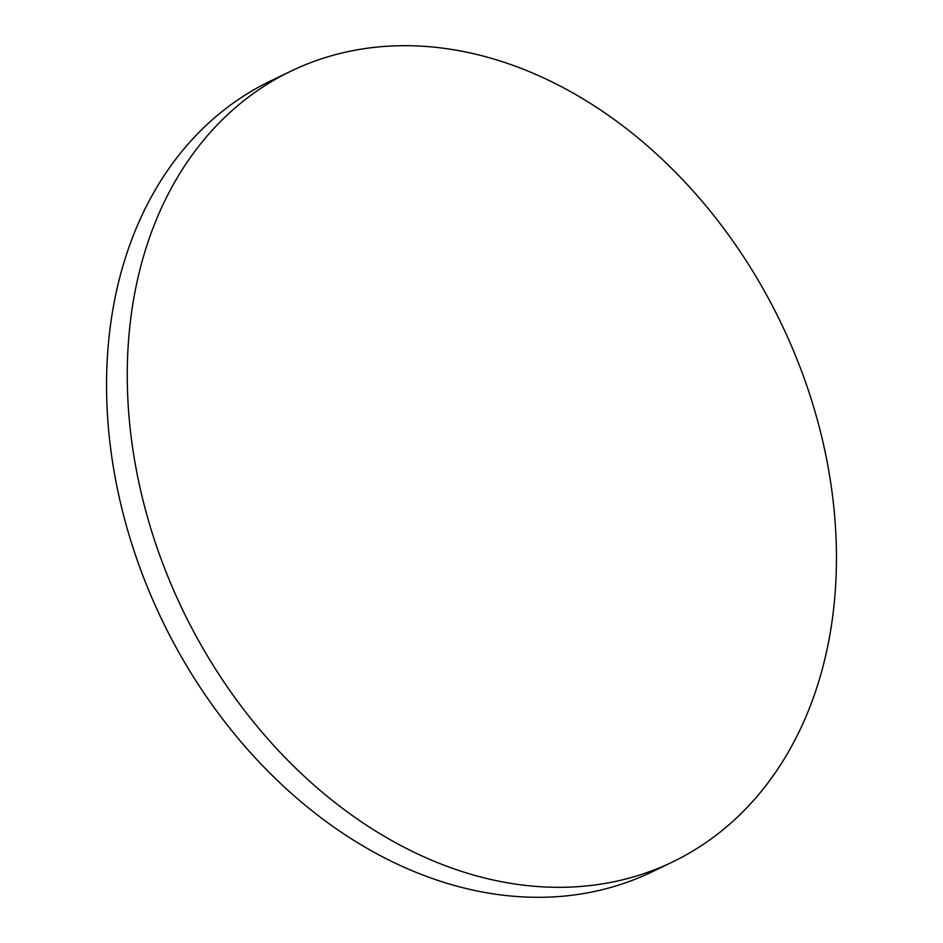 <?xml version="1.0" encoding="UTF-8"?>
<svg xmlns="http://www.w3.org/2000/svg" width="943" height="943" viewBox="0 0 943 943"><rect width="100%" height="100%" fill="white"/><g stroke="black" fill="none" stroke-linecap="round" stroke-linejoin="round"><path stroke-width="1.41" d="M808.564 390.956A439.037 331.818 64.2 0 0 291.081 71.09A439.037 331.818 64.2 0 0 155.147 542.06A439.037 331.818 64.2 0 0 672.642 861.914A439.037 331.818 64.2 0 0 808.564 390.956M291.081 71.09L270.358 81.086A439.037 331.818 64.2 0 0 134.436 552.044A439.037 331.818 64.2 0 0 651.919 871.91L672.642 861.914"/></g></svg>
